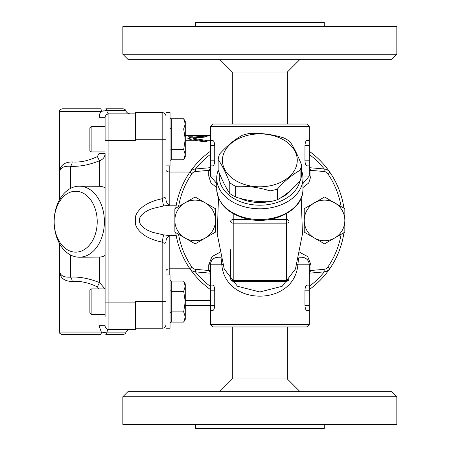 <?xml version="1.0" encoding="UTF-8"?>
<svg xmlns="http://www.w3.org/2000/svg" width="451" height="451" viewBox="0 0 451 451"><rect width="100%" height="100%" fill="white"/><g stroke="black" fill="none" stroke-linecap="round" stroke-linejoin="round"><path stroke-width="0.68" d="M135.537 112.609L162.174 112.609L135.537 112.609L135.537 139.246L165.979 139.246M135.537 328.243L162.174 328.243A3.805 3.805 0 0 0 165.979 324.438A3.805 3.805 0 0 1 162.174 328.243L162.174 301.606L135.537 301.606L135.537 329.512L108.9 329.512A5.074 2.199 -90 0 0 106.825 332.894L101.317 332.049L59.431 332.049C58.743 332.584 59.588 333.43 61.967 334.586L100.629 334.586A2.537 0.688 -90 0 0 101.317 332.049L99.006 325.707L99.006 314.291L99.006 325.707L105.094 325.707A3.805 3.805 0 0 0 108.9 329.512L108.9 113.877L130.463 113.877L108.9 113.877A5.074 2.199 90 0 1 106.825 110.495L125.677 110.495C126.562 112.632 128.152 113.759 130.463 113.877M176.234 235.647L170.106 235.647L163.55 234.875L152.483 232.288L147.934 230.399L144.23 228.2L141.501 225.748L139.827 223.132L139.263 220.426L139.827 217.72L141.501 215.104L144.23 212.652L147.934 210.454L152.483 208.565L163.55 205.977L162.174 198.756C164.497 197.081 165.765 197.267 165.979 199.325L165.979 112.609L170.038 112.609L170.038 165.883L165.979 165.883L165.979 205.622M169.785 274.969L169.785 268.813C167.473 268.931 166.205 269.613 165.979 270.854L165.979 274.969L170.038 274.969L170.038 328.243L165.979 328.243L165.979 241.527C166.064 237.215 169.288 235.929 170.337 235.642M163.55 234.875L162.174 242.097A39.806 22.832 180 0 1 135.537 224.508L135.537 216.345A39.806 22.832 180 0 1 162.174 198.756L162.174 112.609A3.805 3.805 0 0 1 165.979 116.414M185.26 300.569L210.375 300.569M169.785 235.783L169.785 268.813L189.978 268.813M169.785 205.07L169.785 172.04L189.978 172.04M205.453 140.284L207.071 141.332L203.745 141.71L190.61 139.686L187.836 138.361L190.61 137.29L204.844 136.151L207.133 136.36L205.932 136.895L193.795 138.496L205.453 140.284L210.375 140.284M185.26 140.284L194.195 140.284M207.319 140.988L207.071 141.332M169.785 165.883L169.785 172.04C167.473 171.921 166.205 171.239 165.979 169.999M165.979 235.23L165.979 270.854M163.55 205.977L170.106 205.205L176.234 205.205M165.979 301.606L162.174 301.606L162.174 242.097C164.497 243.771 165.765 243.585 165.979 241.527M91.141 126.562L89.873 127.83L89.873 150.662L91.141 151.931L91.141 126.562L105.094 126.562L105.094 117.683L105.094 140.515L135.537 140.515L135.537 139.246M193.795 138.226L193.795 139.286L206.958 141.4M210.375 135.441L192.786 135.447L192.786 136.112L187.836 136.112L187.836 135.441L192.786 135.559M188.056 138.767L190.61 138.068L205.538 136.929M199.376 141.011L204.991 141.011M135.537 113.877L108.9 113.877L135.537 113.877M59.431 243.45L59.431 269.078L59.431 243.45M79.28 186.178A35.516 25.115 -90 0 0 54.165 221.695A30.442 21.524 90 0 1 86.457 195.328A30.442 21.524 90 0 1 86.457 248.061A30.442 21.524 90 0 1 54.165 221.695A35.516 25.115 -90 0 0 79.28 257.211A35.516 25.115 -90 0 0 104.395 221.695A35.516 25.115 -90 0 0 79.28 186.178L99.581 186.274L99.581 160.748A5.074 0.71 -112.8 0 1 97.41 156.525L99.006 153.543L97.41 156.525C88.435 160.815 80.019 162.619 72.171 161.926C63.439 162.112 59.194 166.239 59.431 174.311L59.431 199.94L59.431 174.311C59.228 168.415 62.898 165.742 70.457 166.284C79.511 166.763 89.219 164.919 99.581 160.748C103.127 159.389 104.965 156.987 105.094 153.543L105.094 316.827M91.141 288.922L89.873 290.19L89.873 313.022L91.141 314.291L91.141 288.922L105.094 288.922L105.094 254.635C105.151 255.897 103.313 256.726 99.581 257.115L79.28 257.211M103.753 110.816L101.317 111.341L99.812 113.72L99.006 117.683L105.094 117.683A3.805 3.805 0 0 1 108.9 113.877M99.581 186.274C103.313 186.663 105.151 187.492 105.094 188.755L105.094 170.957M105.032 288.922L99.581 282.642A5.074 0.71 -67.2 0 0 97.41 286.864L98.893 288.922L97.41 286.864C88.458 282.58 80.047 280.776 72.171 281.463A5.074 3.106 86 0 0 70.457 277.106C62.903 277.647 59.228 274.975 59.431 269.078C59.194 277.151 63.444 281.277 72.171 281.463M99.581 257.115L99.581 282.642C89.247 278.476 79.539 276.626 70.457 277.106L70.457 254.945M105.094 289.846L105.094 302.875L135.537 302.875M105.094 254.635L105.094 153.543L99.006 153.543L99.006 151.931M72.171 161.926A5.074 3.106 -86 0 1 70.457 166.284L70.457 188.445M101.317 111.341A2.537 0.688 -90 0 0 100.629 108.804L61.967 108.804C59.622 109.886 58.777 110.732 59.431 111.341L101.317 111.341L106.825 110.495A2.537 1.099 90 0 0 105.788 108.804L123.286 108.804C125.316 109.644 126.117 110.207 125.677 110.495M105.788 334.586L123.286 334.586C125.322 333.74 126.117 333.176 125.677 332.894L106.825 332.894A2.537 1.099 90 0 1 105.788 334.586A2.537 1.099 90 0 0 106.825 332.894M185.26 139.246L185.26 157.004L183.675 159.75L185.26 154.625L183.675 149.501L185.26 139.246L183.675 128.992L185.26 123.867L185.26 139.246M183.675 118.743L185.26 121.488L185.26 123.867L183.675 118.743L171.307 118.743A1.466 1.268 90 0 1 170.038 117.277M170.038 161.216A1.466 1.268 -90 0 1 171.307 159.75L183.675 159.75M170.038 150.234L171.307 149.501L183.675 149.501M171.307 159.75L171.307 128.992L183.675 128.992M171.307 118.743L171.307 128.992L170.038 128.259M105.094 288.922L105.094 301.606M185.26 301.606L185.26 319.364L183.675 322.11L185.26 316.985L183.675 311.861L185.26 301.606L183.675 291.352L185.26 286.227L185.26 301.606M183.675 281.103L185.26 283.848L185.26 286.227L183.675 281.103L171.307 281.103A1.466 1.268 90 0 1 170.038 279.637M170.038 323.576A1.466 1.268 -90 0 1 171.307 322.11L183.675 322.11M170.038 312.594L171.307 311.861L183.675 311.861M171.307 322.11L171.307 291.352L183.675 291.352M171.307 281.103L171.307 291.352L170.038 290.619M272.314 185.299A37.422 26.457 0 0 0 284.158 140.244A37.422 26.457 0 0 0 223.053 155.522A37.422 26.457 0 0 0 272.314 185.299M300.095 170.281C292.541 174.441 284.987 180.693 277.433 189.025L277.433 199.748C284.987 195.587 292.541 189.341 300.095 181.003A41.858 29.597 0 0 0 301.533 175.552L301.533 164.824A41.858 29.597 180 0 1 300.095 170.281L300.095 181.003M277.433 189.025A41.858 29.597 180 0 1 273.796 190.074A41.858 29.597 180 0 1 270.036 190.874L270.036 201.603A41.858 29.597 0 0 0 273.796 200.796A41.858 29.597 0 0 0 277.433 199.748M270.036 190.874C258.603 187.289 247.176 185.784 235.743 186.37L235.743 197.093C247.176 200.684 258.603 202.183 270.036 201.603M235.743 186.37A41.858 29.597 180 0 1 229.779 182.762L229.779 193.485A41.858 29.597 0 0 0 235.743 197.093M229.779 182.762C225.906 172.925 222.027 165.173 218.154 159.513L218.154 170.236C222.027 180.073 225.906 187.825 229.779 193.485M218.154 159.513A41.858 29.597 180 0 1 219.586 154.056C227.141 145.718 234.695 139.472 242.249 135.311A41.858 29.597 180 0 1 249.651 133.457C261.084 132.876 272.511 134.375 283.938 137.967A41.858 29.597 180 0 1 289.908 141.575C293.781 147.235 297.66 154.986 301.533 164.824M239.532 198.186A36.785 26.011 0 0 0 269.343 201.625M279.857 198.322A36.785 26.011 0 0 0 292.011 189.116M334.681 238.004A20.295 20.295 0 0 0 334.681 202.849A20.295 20.295 0 0 0 304.239 220.426A20.295 20.295 0 0 0 334.681 238.004L324.534 243.861L304.239 232.141L304.239 208.712L324.534 196.991L344.829 208.712L344.829 232.141L334.681 238.004M309.313 289.531A84.985 84.985 0 0 0 329.85 268.604L327.764 267.167A82.448 82.448 0 0 0 341.119 234.283L324.534 243.861M324.534 196.991L341.119 206.569A82.448 82.448 0 0 0 327.764 173.686L329.85 172.248A84.985 84.985 0 0 0 309.313 151.322M195.153 243.861L174.858 232.141L174.858 208.712L185.006 202.849L195.153 196.991L215.448 208.712L215.448 232.141L205.301 238.004A20.295 20.295 0 0 0 205.301 202.849A20.295 20.295 0 0 0 174.858 220.426A20.295 20.295 0 0 0 205.301 238.004L195.153 243.861L178.568 234.283A82.448 82.448 0 0 0 191.923 267.167L189.832 268.604A84.985 84.985 0 0 0 210.375 289.531M210.375 151.322A84.985 84.985 0 0 0 189.832 172.248L191.923 173.686A82.448 82.448 0 0 0 178.568 206.569L195.153 196.991M195.413 168.984A82.448 82.448 0 0 1 210.375 154.468M309.313 154.468A82.448 82.448 0 0 1 324.275 168.984M324.275 271.868A82.448 82.448 0 0 1 309.313 286.385M210.375 286.385A82.448 82.448 0 0 1 195.413 271.868M327.764 267.167A5.074 5.074 0 0 1 324.027 269.343L324.246 271.874A7.611 7.611 0 0 0 329.85 268.604A84.985 84.985 0 0 0 343.944 232.654A84.985 84.985 0 0 1 329.85 268.604A7.611 7.611 0 0 1 324.246 271.874L309.313 273.176M302.971 187.554L308.721 182.993L310.959 176.031L310.959 170.365L324.027 171.51L324.246 168.978A7.611 7.611 0 0 1 329.85 172.248A84.985 84.985 0 0 1 343.944 208.199A84.985 84.985 0 0 0 329.85 172.248A7.611 7.611 0 0 0 324.246 168.978L309.313 167.676M191.923 173.686A5.074 5.074 0 0 1 195.661 171.51L195.441 168.978A7.611 7.611 0 0 0 189.832 172.248A84.985 84.985 0 0 0 175.743 208.199A84.985 84.985 0 0 1 189.832 172.248A7.611 7.611 0 0 1 195.441 168.978L210.375 167.676M219.84 252.38L211.981 256.596L208.728 264.822L208.728 270.487L195.661 269.343L195.441 271.874A7.611 7.611 0 0 1 189.832 268.604A84.985 84.985 0 0 1 175.743 232.654A84.985 84.985 0 0 0 189.832 268.604A7.611 7.611 0 0 0 195.441 271.874L210.375 273.176M230.67 249.6L230.67 278.746A2.537 2.537 0 0 0 233.206 281.283L233.206 223.138L286.481 223.138A2.537 1.793 0 0 0 289.018 221.345L289.018 249.6M286.481 213.656L286.481 281.283A2.537 2.537 0 0 0 289.018 278.746L289.018 221.345A2.537 1.793 180 0 0 286.481 219.552L269.224 219.552M289.018 212.049L289.018 269.456M250.463 219.552L233.206 219.552A2.537 1.793 180 0 0 230.67 221.345A2.537 1.793 -0 0 0 233.206 223.138L233.206 213.656M218.199 170.36A43.127 30.493 0 0 0 216.717 178.292A43.127 30.493 0 0 0 259.844 208.79A43.127 30.493 0 0 0 302.971 178.292A43.127 30.493 0 0 0 301.533 170.484M299.876 181.251A40.59 28.701 180 0 1 254.353 204.934A40.59 28.701 180 0 1 219.479 173.494M208.728 264.822L210.375 264.822L210.375 285.117L212.776 285.117C213.853 285.365 214.501 287.056 214.727 290.19L214.727 305.412C214.501 308.552 213.853 310.243 212.776 310.485L210.375 310.485L210.375 324.438L309.313 324.438L309.313 310.485L306.911 310.485C305.834 310.243 305.186 308.552 304.955 305.412L304.955 290.19C305.18 287.056 305.834 285.365 306.911 285.117L309.313 285.117L309.313 310.485M210.375 285.117L210.375 310.485M210.375 290.19L214.727 290.19L214.558 288.245M214.383 287.467L214.101 286.627M213.751 285.923L213.453 285.506M305.13 288.245L304.955 290.19L309.313 290.19M210.375 126.562L309.313 126.562L306.776 124.025L212.911 124.025L210.375 126.562L210.375 140.515L212.776 140.515C213.853 140.757 214.501 142.448 214.727 145.588L214.727 160.81C214.501 163.95 213.853 165.641 212.776 165.883L210.375 165.883L210.375 176.031L216.717 183.534M210.375 140.515L210.375 165.883M309.313 165.883L306.911 165.883C305.834 165.641 305.186 163.95 304.955 160.81L304.955 145.588C305.186 142.448 305.834 140.757 306.911 140.515L309.313 140.515L309.313 176.031L302.852 176.031M301.206 197.938L302.458 234.013L295.456 269.022L282.174 286.278L259.827 291.966L237.502 286.267L224.237 269.027L217.23 234.013L218.481 197.938M220.905 257.211L217.985 257.211L220.905 257.211M221.086 257.972L221.813 264.822C225.483 306.584 294.165 306.635 297.874 264.822L298.601 257.961M296.938 264.19A5.074 1.161 -168.7 0 0 297.874 264.822L309.313 264.822C308.862 260.199 306.325 257.662 301.702 257.211L298.782 257.211M222.743 264.19A5.074 1.161 -11.3 0 1 221.813 264.822L210.375 264.822C210.826 260.199 213.362 257.662 217.985 257.211M210.375 324.438L212.911 326.975L306.776 326.975L309.313 324.438M309.313 272.692L310.959 270.487L309.313 270.487M309.313 170.365L310.959 170.365L309.313 168.161M210.375 168.161L208.728 170.365L210.375 170.365M210.375 270.487L208.728 270.487L210.375 272.692M324.28 424.391L324.28 428.45L195.407 428.45L195.407 424.391M232.316 326.975L232.316 378.981L287.366 378.981L300.05 391.665M259.844 424.391L396.835 424.391L396.835 396.739L122.852 396.739L122.852 424.391L259.844 424.391M396.835 396.739L391.761 391.665L127.926 391.665L122.852 396.739M195.407 26.609L195.407 22.55L324.28 22.55L324.28 26.609M287.366 124.025L287.366 72.019L232.316 72.019L219.631 59.335M396.835 26.609L122.852 26.609L122.852 54.261L396.835 54.261L396.835 26.609M122.852 54.261L127.926 59.335L391.761 59.335L396.835 54.261M190.61 137.29L190.61 138.068M203.756 136.179L203.756 136.952M205.932 140.346L205.932 141.135M99.006 117.683L99.006 126.562M324.027 171.51A5.074 5.074 0 0 1 327.764 173.686M195.661 269.343A5.074 5.074 0 0 1 191.923 267.167M216.835 176.031L208.728 176.031L210.961 182.999L216.717 187.554M302.971 189.054A43.127 30.493 180 0 1 259.844 219.552A43.127 30.493 180 0 1 216.717 189.054C217.867 203.486 227.462 213.312 245.502 218.526C271.829 226.007 303.856 210.358 302.971 189.054L302.971 178.292M289.018 278.746A2.537 1.793 180 0 1 286.481 280.545L233.206 280.545A2.537 1.793 180 0 1 230.67 278.746M185.26 305.412L214.727 305.412M304.955 305.412L309.313 305.412M210.375 160.81L214.727 160.81M210.375 145.588L214.727 145.588M304.955 160.81L309.313 160.81M304.955 145.588L309.313 145.588M324.027 269.343L310.959 270.487L310.959 264.822L307.689 256.58L299.847 252.38M310.959 264.822L309.313 264.822L309.313 285.117M310.959 176.031L309.313 176.031L302.971 183.534M195.661 171.51L208.728 170.365L208.728 176.031M165.979 199.325C166.064 203.638 169.288 204.923 170.337 205.211M185.26 135.441L187.858 135.441M187.943 136.202L192.684 136.202M193.485 138.361L193.485 139.15M125.677 332.894C126.562 330.758 128.152 329.63 130.463 329.512M59.431 111.341L59.431 174.311M59.431 269.078L59.431 332.049M165.979 112.609L170.038 112.609M91.141 151.931L105.094 151.931M91.141 314.291L105.094 314.291M286.481 281.283L233.206 281.283M216.717 178.292L216.717 189.054M309.313 126.562L309.313 140.515M287.366 326.975L287.366 378.981M232.316 378.981L219.631 391.665M232.316 124.025L232.316 72.019M287.366 72.019L300.05 59.335"/></g></svg>
